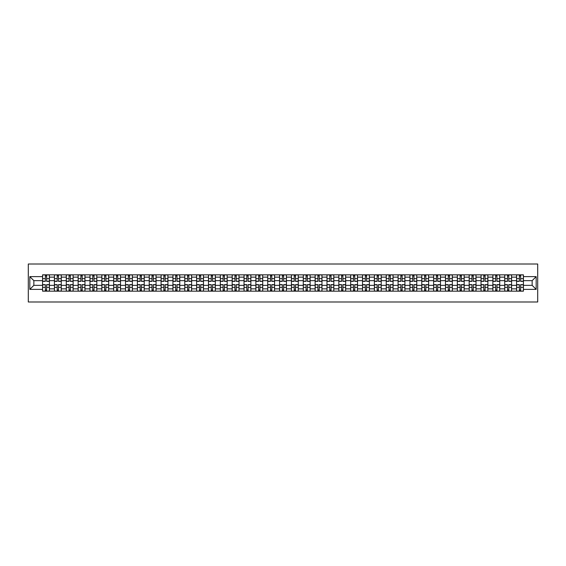 <?xml version="1.0" encoding="UTF-8"?>
<svg xmlns="http://www.w3.org/2000/svg" width="566" height="566" viewBox="0 0 566 566"><rect width="100%" height="100%" fill="white"/><g stroke="black" fill="none" stroke-linecap="round" stroke-linejoin="round"><path stroke-width="0.85" d="M28.3 301.989L537.7 301.989L537.7 264.011L28.3 264.011L28.3 301.989M54.428 291.165L54.428 277.149L49.419 277.149L49.419 291.165M49.419 277.149L49.419 274.835M54.428 277.149L54.428 274.835M61.27 274.835L61.27 291.165M66.279 291.165L66.279 274.835M73.12 274.835L73.12 291.165M78.129 291.165L78.129 274.835M84.971 274.835L84.971 291.165M89.98 291.165L89.98 274.835M96.814 274.835L96.814 291.165M101.83 291.165L101.83 274.835M108.665 274.835L108.665 291.165M113.681 291.165L113.681 274.835M120.516 274.835L120.516 291.165M125.532 291.165L125.532 274.835M132.366 274.835L132.366 291.165M137.382 291.165L137.382 274.835M144.217 274.835L144.217 291.165M149.233 291.165L149.233 274.835M156.067 274.835L156.067 291.165M161.084 291.165L161.084 274.835M167.918 274.835L167.918 291.165M172.934 291.165L172.934 274.835M179.769 274.835L179.769 291.165M184.785 291.165L184.785 274.835M191.619 274.835L191.619 291.165M196.628 291.165L196.628 274.835M203.47 274.835L203.47 291.165M208.479 291.165L208.479 274.835M215.321 274.835L215.321 291.165M220.33 291.165L220.33 274.835M227.171 274.835L227.171 291.165M232.18 291.165L232.18 274.835M239.015 274.835L239.015 291.165M244.031 291.165L244.031 274.835M250.865 274.835L250.865 291.165M255.882 291.165L255.882 274.835M262.716 274.835L262.716 291.165M267.732 291.165L267.732 274.835M274.567 274.835L274.567 291.165M279.583 291.165L279.583 274.835M286.417 274.835L286.417 291.165M291.433 291.165L291.433 274.835M298.268 274.835L298.268 291.165M303.284 291.165L303.284 274.835M310.118 274.835L310.118 291.165M315.135 291.165L315.135 274.835M321.969 274.835L321.969 291.165M326.985 291.165L326.985 274.835M333.82 274.835L333.82 291.165M338.829 291.165L338.829 274.835M345.67 274.835L345.67 291.165M350.679 291.165L350.679 274.835M357.521 274.835L357.521 291.165M362.53 291.165L362.53 274.835M369.372 274.835L369.372 291.165M374.381 291.165L374.381 274.835M381.215 274.835L381.215 291.165M386.231 291.165L386.231 274.835M393.066 274.835L393.066 291.165M398.082 291.165L398.082 274.835M404.916 274.835L404.916 291.165M409.933 291.165L409.933 274.835M416.767 274.835L416.767 291.165M421.783 291.165L421.783 274.835M428.618 274.835L428.618 291.165M433.634 291.165L433.634 274.835M440.468 274.835L440.468 291.165M445.484 291.165L445.484 274.835M452.319 274.835L452.319 291.165M457.335 291.165L457.335 274.835M464.17 274.835L464.17 291.165M469.186 291.165L469.186 274.835M476.02 274.835L476.02 291.165M481.029 291.165L481.029 274.835M487.871 274.835L487.871 291.165M492.88 291.165L492.88 274.835M499.721 274.835L499.721 291.165M504.731 291.165L504.731 274.835M511.572 274.835L511.572 291.165M516.581 291.165L516.581 274.835M516.581 285.356L511.572 285.356M504.731 285.356L499.721 285.356M492.88 285.356L487.871 285.356M481.029 285.356L476.02 285.356M469.186 285.356L464.17 285.356M457.335 285.356L452.319 285.356M445.484 285.356L440.468 285.356M433.634 285.356L428.618 285.356M421.783 285.356L416.767 285.356M409.933 285.356L404.916 285.356M398.082 285.356L393.066 285.356M386.231 285.356L381.215 285.356M374.381 285.356L369.372 285.356M362.53 285.356L357.521 285.356M350.679 285.356L345.67 285.356M338.829 285.356L333.82 285.356M326.985 285.356L321.969 285.356M315.135 285.356L310.118 285.356M303.284 285.356L298.268 285.356M291.433 285.356L286.417 285.356M279.583 285.356L274.567 285.356M267.732 285.356L262.716 285.356M255.882 285.356L250.865 285.356M244.031 285.356L239.015 285.356M232.18 285.356L227.171 285.356M220.33 285.356L215.321 285.356M208.479 285.356L203.47 285.356M196.628 285.356L191.619 285.356M184.785 285.356L179.769 285.356M172.934 285.356L167.918 285.356M161.084 285.356L156.067 285.356M149.233 285.356L144.217 285.356M137.382 285.356L132.366 285.356M125.532 285.356L120.516 285.356M113.681 285.356L108.665 285.356M101.83 285.356L96.814 285.356M89.98 285.356L84.971 285.356M78.129 285.356L73.12 285.356M66.279 285.356L61.27 285.356M54.428 285.356L49.419 285.356M516.581 280.644L511.572 280.644M504.731 280.644L499.721 280.644M492.88 280.644L487.871 280.644M481.029 280.644L476.02 280.644M469.186 280.644L464.17 280.644M457.335 280.644L452.319 280.644M445.484 280.644L440.468 280.644M433.634 280.644L428.618 280.644M421.783 280.644L416.767 280.644M409.933 280.644L404.916 280.644M398.082 280.644L393.066 280.644M386.231 280.644L381.215 280.644M374.381 280.644L369.372 280.644M362.53 280.644L357.521 280.644M350.679 280.644L345.67 280.644M338.829 280.644L333.82 280.644M326.985 280.644L321.969 280.644M315.135 280.644L310.118 280.644M303.284 280.644L298.268 280.644M291.433 280.644L286.417 280.644M279.583 280.644L274.567 280.644M267.732 280.644L262.716 280.644M255.882 280.644L250.865 280.644M244.031 280.644L239.015 280.644M232.18 280.644L227.171 280.644M220.33 280.644L215.321 280.644M208.479 280.644L203.47 280.644M196.628 280.644L191.619 280.644M184.785 280.644L179.769 280.644M172.934 280.644L167.918 280.644M161.084 280.644L156.067 280.644M149.233 280.644L144.217 280.644M137.382 280.644L132.366 280.644M125.532 280.644L120.516 280.644M113.681 280.644L108.665 280.644M101.83 280.644L96.814 280.644M89.98 280.644L84.971 280.644M78.129 280.644L73.12 280.644M66.279 280.644L61.27 280.644M54.428 280.644L49.419 280.644M33.847 285.356L42.577 285.356L42.577 280.644L33.847 280.644L33.847 285.356L29.821 289.382L29.821 276.618L42.577 276.618L42.577 280.644M523.423 280.644L523.423 285.356L532.153 285.356L532.153 280.644L523.423 280.644L523.423 274.835L42.577 274.835L42.577 276.618M523.423 276.618L536.179 276.618L536.179 289.382L523.423 289.382L523.423 285.356M42.577 285.356L42.577 291.165L523.423 291.165L523.423 289.382M42.577 289.382L29.821 289.382M46.645 290.025L45.351 290.025M45.351 275.975L46.645 275.975M58.496 290.025L57.201 290.025M57.201 275.975L58.496 275.975M70.347 290.025L69.052 290.025M69.052 275.975L70.347 275.975M82.197 290.025L80.903 290.025M80.903 275.975L82.197 275.975M94.048 290.025L92.753 290.025M92.753 275.975L94.048 275.975M105.892 290.025L104.604 290.025M104.604 275.975L105.892 275.975M117.742 290.025L116.454 290.025M116.454 275.975L117.742 275.975M129.593 290.025L128.305 290.025M128.305 275.975L129.593 275.975M141.443 290.025L140.156 290.025M140.156 275.975L141.443 275.975M153.294 290.025L152.006 290.025M152.006 275.975L153.294 275.975M165.145 290.025L163.857 290.025M163.857 275.975L165.145 275.975M176.995 290.025L175.701 290.025M175.701 275.975L176.995 275.975M188.846 290.025L187.551 290.025M187.551 275.975L188.846 275.975M200.697 290.025L199.402 290.025M199.402 275.975L200.697 275.975M212.547 290.025L211.252 290.025M211.252 275.975L212.547 275.975M224.398 290.025L223.103 290.025M223.103 275.975L224.398 275.975M236.248 290.025L234.954 290.025M234.954 275.975L236.248 275.975M248.099 290.025L246.804 290.025M246.804 275.975L248.099 275.975M259.943 290.025L258.655 290.025M258.655 275.975L259.943 275.975M271.793 290.025L270.506 290.025M270.506 275.975L271.793 275.975M283.644 290.025L282.356 290.025M282.356 275.975L283.644 275.975M295.494 290.025L294.207 290.025M294.207 275.975L295.494 275.975M307.345 290.025L306.057 290.025M306.057 275.975L307.345 275.975M319.196 290.025L317.901 290.025M317.901 275.975L319.196 275.975M331.046 290.025L329.752 290.025M329.752 275.975L331.046 275.975M342.897 290.025L341.602 290.025M341.602 275.975L342.897 275.975M354.748 290.025L353.453 290.025M353.453 275.975L354.748 275.975M366.598 290.025L365.303 290.025M365.303 275.975L366.598 275.975M378.449 290.025L377.154 290.025M377.154 275.975L378.449 275.975M390.299 290.025L389.005 290.025M389.005 275.975L390.299 275.975M402.143 290.025L400.855 290.025M400.855 275.975L402.143 275.975M413.994 290.025L412.706 290.025M412.706 275.975L413.994 275.975M425.844 290.025L424.557 290.025M424.557 275.975L425.844 275.975M437.695 290.025L436.407 290.025M436.407 275.975L437.695 275.975M449.546 290.025L448.258 290.025M448.258 275.975L449.546 275.975M461.396 290.025L460.108 290.025M460.108 275.975L461.396 275.975M473.247 290.025L471.952 290.025M471.952 275.975L473.247 275.975M485.097 290.025L483.803 290.025M483.803 275.975L485.097 275.975M496.948 290.025L495.653 290.025M495.653 275.975L496.948 275.975M508.799 290.025L507.504 290.025M507.504 275.975L508.799 275.975M520.649 290.025L519.355 290.025M519.355 275.975L520.649 275.975M29.821 276.618L33.847 280.644M532.153 285.356L536.179 289.382M532.153 280.644L536.179 276.618M46.645 281.366L46.645 274.913L49.376 274.913L49.376 281.366L46.645 281.366M45.351 275.897L46.645 275.897M45.351 274.913L42.62 274.913L42.62 281.366L45.351 281.366L45.351 274.913L46.645 274.913M45.351 284.634L45.351 291.087L42.62 291.087L42.62 284.634L45.351 284.634M46.645 290.103L45.351 290.103M46.645 291.087L49.376 291.087L49.376 284.634L46.645 284.634L46.645 291.087L45.351 291.087M58.496 281.366L58.496 274.913L61.227 274.913L61.227 281.366L58.496 281.366M57.201 275.897L58.496 275.897M57.201 274.913L54.47 274.913L54.47 281.366L57.201 281.366L57.201 274.913L58.496 274.913M70.347 281.366L70.347 274.913L73.078 274.913L73.078 281.366L70.347 281.366M69.052 275.897L70.347 275.897M69.052 274.913L66.321 274.913L66.321 281.366L69.052 281.366L69.052 274.913L70.347 274.913M57.201 284.634L57.201 291.087L54.47 291.087L54.47 284.634L57.201 284.634M58.496 290.103L57.201 290.103M58.496 291.087L61.227 291.087L61.227 284.634L58.496 284.634L58.496 291.087L57.201 291.087M69.052 284.634L69.052 291.087L66.321 291.087L66.321 284.634L69.052 284.634M70.347 290.103L69.052 290.103M70.347 291.087L73.078 291.087L73.078 284.634L70.347 284.634L70.347 291.087L69.052 291.087M82.197 281.366L82.197 274.913L84.928 274.913L84.928 281.366L82.197 281.366M80.903 275.897L82.197 275.897M80.903 274.913L78.172 274.913L78.172 281.366L80.903 281.366L80.903 274.913L82.197 274.913M94.048 281.366L94.048 274.913L96.779 274.913L96.779 281.366L94.048 281.366M92.753 275.897L94.048 275.897M92.753 274.913L90.022 274.913L90.022 281.366L92.753 281.366L92.753 274.913L94.048 274.913M105.892 281.366L105.892 274.913L108.63 274.913L108.63 281.366L105.892 281.366M104.604 275.897L105.892 275.897M104.604 274.913L101.866 274.913L101.866 281.366L104.604 281.366L104.604 274.913L105.892 274.913M80.903 284.634L80.903 291.087L78.172 291.087L78.172 284.634L80.903 284.634M82.197 290.103L80.903 290.103M82.197 291.087L84.928 291.087L84.928 284.634L82.197 284.634L82.197 291.087L80.903 291.087M92.753 284.634L92.753 291.087L90.022 291.087L90.022 284.634L92.753 284.634M94.048 290.103L92.753 290.103M94.048 291.087L96.779 291.087L96.779 284.634L94.048 284.634L94.048 291.087L92.753 291.087M104.604 284.634L104.604 291.087L101.866 291.087L101.866 284.634L104.604 284.634M105.892 290.103L104.604 290.103M105.892 291.087L108.63 291.087L108.63 284.634L105.892 284.634L105.892 291.087L104.604 291.087M117.742 281.366L117.742 274.913L120.48 274.913L120.48 281.366L117.742 281.366M116.454 275.897L117.742 275.897M116.454 274.913L113.716 274.913L113.716 281.366L116.454 281.366L116.454 274.913L117.742 274.913M116.454 284.634L116.454 291.087L113.716 291.087L113.716 284.634L116.454 284.634M117.742 290.103L116.454 290.103M117.742 291.087L120.48 291.087L120.48 284.634L117.742 284.634L117.742 291.087L116.454 291.087M129.593 281.366L129.593 274.913L132.331 274.913L132.331 281.366L129.593 281.366M128.305 275.897L129.593 275.897M128.305 274.913L125.567 274.913L125.567 281.366L128.305 281.366L128.305 274.913L129.593 274.913M128.305 284.634L128.305 291.087L125.567 291.087L125.567 284.634L128.305 284.634M129.593 290.103L128.305 290.103M129.593 291.087L132.331 291.087L132.331 284.634L129.593 284.634L129.593 291.087L128.305 291.087M141.443 281.366L141.443 274.913L144.181 274.913L144.181 281.366L141.443 281.366M140.156 275.897L141.443 275.897M140.156 274.913L137.418 274.913L137.418 281.366L140.156 281.366L140.156 274.913L141.443 274.913M140.156 284.634L140.156 291.087L137.418 291.087L137.418 284.634L140.156 284.634M141.443 290.103L140.156 290.103M141.443 291.087L144.181 291.087L144.181 284.634L141.443 284.634L141.443 291.087L140.156 291.087M153.294 281.366L153.294 274.913L156.032 274.913L156.032 281.366L153.294 281.366M152.006 275.897L153.294 275.897M152.006 274.913L149.268 274.913L149.268 281.366L152.006 281.366L152.006 274.913L153.294 274.913M152.006 284.634L152.006 291.087L149.268 291.087L149.268 284.634L152.006 284.634M153.294 290.103L152.006 290.103M153.294 291.087L156.032 291.087L156.032 284.634L153.294 284.634L153.294 291.087L152.006 291.087M165.145 281.366L165.145 274.913L167.883 274.913L167.883 281.366L165.145 281.366M163.857 275.897L165.145 275.897M163.857 274.913L161.119 274.913L161.119 281.366L163.857 281.366L163.857 274.913L165.145 274.913M163.857 284.634L163.857 291.087L161.119 291.087L161.119 284.634L163.857 284.634M165.145 290.103L163.857 290.103M165.145 291.087L167.883 291.087L167.883 284.634L165.145 284.634L165.145 291.087L163.857 291.087M176.995 281.366L176.995 274.913L179.733 274.913L179.733 281.366L176.995 281.366M175.701 275.897L176.995 275.897M175.701 274.913L172.97 274.913L172.97 281.366L175.701 281.366L175.701 274.913L176.995 274.913M175.701 284.634L175.701 291.087L172.97 291.087L172.97 284.634L175.701 284.634M176.995 290.103L175.701 290.103M176.995 291.087L179.733 291.087L179.733 284.634L176.995 284.634L176.995 291.087L175.701 291.087M188.846 281.366L188.846 274.913L191.577 274.913L191.577 281.366L188.846 281.366M187.551 275.897L188.846 275.897M187.551 274.913L184.82 274.913L184.82 281.366L187.551 281.366L187.551 274.913L188.846 274.913M187.551 284.634L187.551 291.087L184.82 291.087L184.82 284.634L187.551 284.634M188.846 290.103L187.551 290.103M188.846 291.087L191.577 291.087L191.577 284.634L188.846 284.634L188.846 291.087L187.551 291.087M200.697 281.366L200.697 274.913L203.427 274.913L203.427 281.366L200.697 281.366M199.402 275.897L200.697 275.897M199.402 274.913L196.671 274.913L196.671 281.366L199.402 281.366L199.402 274.913L200.697 274.913M199.402 284.634L199.402 291.087L196.671 291.087L196.671 284.634L199.402 284.634M200.697 290.103L199.402 290.103M200.697 291.087L203.427 291.087L203.427 284.634L200.697 284.634L200.697 291.087L199.402 291.087M212.547 281.366L212.547 274.913L215.278 274.913L215.278 281.366L212.547 281.366M211.252 275.897L212.547 275.897M211.252 274.913L208.521 274.913L208.521 281.366L211.252 281.366L211.252 274.913L212.547 274.913M211.252 284.634L211.252 291.087L208.521 291.087L208.521 284.634L211.252 284.634M212.547 290.103L211.252 290.103M212.547 291.087L215.278 291.087L215.278 284.634L212.547 284.634L212.547 291.087L211.252 291.087M224.398 281.366L224.398 274.913L227.129 274.913L227.129 281.366L224.398 281.366M223.103 275.897L224.398 275.897M223.103 274.913L220.372 274.913L220.372 281.366L223.103 281.366L223.103 274.913L224.398 274.913M223.103 284.634L223.103 291.087L220.372 291.087L220.372 284.634L223.103 284.634M224.398 290.103L223.103 290.103M224.398 291.087L227.129 291.087L227.129 284.634L224.398 284.634L224.398 291.087L223.103 291.087M236.248 281.366L236.248 274.913L238.979 274.913L238.979 281.366L236.248 281.366M234.954 275.897L236.248 275.897M234.954 274.913L232.223 274.913L232.223 281.366L234.954 281.366L234.954 274.913L236.248 274.913M234.954 284.634L234.954 291.087L232.223 291.087L232.223 284.634L234.954 284.634M236.248 290.103L234.954 290.103M236.248 291.087L238.979 291.087L238.979 284.634L236.248 284.634L236.248 291.087L234.954 291.087M248.099 281.366L248.099 274.913L250.83 274.913L250.83 281.366L248.099 281.366M246.804 275.897L248.099 275.897M246.804 274.913L244.066 274.913L244.066 281.366L246.804 281.366L246.804 274.913L248.099 274.913M246.804 284.634L246.804 291.087L244.066 291.087L244.066 284.634L246.804 284.634M248.099 290.103L246.804 290.103M248.099 291.087L250.83 291.087L250.83 284.634L248.099 284.634L248.099 291.087L246.804 291.087M259.943 281.366L259.943 274.913L262.681 274.913L262.681 281.366L259.943 281.366M258.655 275.897L259.943 275.897M258.655 274.913L255.917 274.913L255.917 281.366L258.655 281.366L258.655 274.913L259.943 274.913M258.655 284.634L258.655 291.087L255.917 291.087L255.917 284.634L258.655 284.634M259.943 290.103L258.655 290.103M259.943 291.087L262.681 291.087L262.681 284.634L259.943 284.634L259.943 291.087L258.655 291.087M271.793 281.366L271.793 274.913L274.531 274.913L274.531 281.366L271.793 281.366M270.506 275.897L271.793 275.897M270.506 274.913L267.768 274.913L267.768 281.366L270.506 281.366L270.506 274.913L271.793 274.913M270.506 284.634L270.506 291.087L267.768 291.087L267.768 284.634L270.506 284.634M271.793 290.103L270.506 290.103M271.793 291.087L274.531 291.087L274.531 284.634L271.793 284.634L271.793 291.087L270.506 291.087M283.644 281.366L283.644 274.913L286.382 274.913L286.382 281.366L283.644 281.366M282.356 275.897L283.644 275.897M282.356 274.913L279.618 274.913L279.618 281.366L282.356 281.366L282.356 274.913L283.644 274.913M282.356 284.634L282.356 291.087L279.618 291.087L279.618 284.634L282.356 284.634M283.644 290.103L282.356 290.103M283.644 291.087L286.382 291.087L286.382 284.634L283.644 284.634L283.644 291.087L282.356 291.087M295.494 281.366L295.494 274.913L298.232 274.913L298.232 281.366L295.494 281.366M294.207 275.897L295.494 275.897M294.207 274.913L291.469 274.913L291.469 281.366L294.207 281.366L294.207 274.913L295.494 274.913M294.207 284.634L294.207 291.087L291.469 291.087L291.469 284.634L294.207 284.634M295.494 290.103L294.207 290.103M295.494 291.087L298.232 291.087L298.232 284.634L295.494 284.634L295.494 291.087L294.207 291.087M307.345 281.366L307.345 274.913L310.083 274.913L310.083 281.366L307.345 281.366M306.057 275.897L307.345 275.897M306.057 274.913L303.319 274.913L303.319 281.366L306.057 281.366L306.057 274.913L307.345 274.913M306.057 284.634L306.057 291.087L303.319 291.087L303.319 284.634L306.057 284.634M307.345 290.103L306.057 290.103M307.345 291.087L310.083 291.087L310.083 284.634L307.345 284.634L307.345 291.087L306.057 291.087M319.196 281.366L319.196 274.913L321.934 274.913L321.934 281.366L319.196 281.366M317.901 275.897L319.196 275.897M317.901 274.913L315.17 274.913L315.17 281.366L317.901 281.366L317.901 274.913L319.196 274.913M317.901 284.634L317.901 291.087L315.17 291.087L315.17 284.634L317.901 284.634M319.196 290.103L317.901 290.103M319.196 291.087L321.934 291.087L321.934 284.634L319.196 284.634L319.196 291.087L317.901 291.087M331.046 281.366L331.046 274.913L333.777 274.913L333.777 281.366L331.046 281.366M329.752 275.897L331.046 275.897M329.752 274.913L327.021 274.913L327.021 281.366L329.752 281.366L329.752 274.913L331.046 274.913M329.752 284.634L329.752 291.087L327.021 291.087L327.021 284.634L329.752 284.634M331.046 290.103L329.752 290.103M331.046 291.087L333.777 291.087L333.777 284.634L331.046 284.634L331.046 291.087L329.752 291.087M342.897 281.366L342.897 274.913L345.628 274.913L345.628 281.366L342.897 281.366M341.602 275.897L342.897 275.897M341.602 274.913L338.871 274.913L338.871 281.366L341.602 281.366L341.602 274.913L342.897 274.913M341.602 284.634L341.602 291.087L338.871 291.087L338.871 284.634L341.602 284.634M342.897 290.103L341.602 290.103M342.897 291.087L345.628 291.087L345.628 284.634L342.897 284.634L342.897 291.087L341.602 291.087M354.748 281.366L354.748 274.913L357.479 274.913L357.479 281.366L354.748 281.366M353.453 275.897L354.748 275.897M353.453 274.913L350.722 274.913L350.722 281.366L353.453 281.366L353.453 274.913L354.748 274.913M353.453 284.634L353.453 291.087L350.722 291.087L350.722 284.634L353.453 284.634M354.748 290.103L353.453 290.103M354.748 291.087L357.479 291.087L357.479 284.634L354.748 284.634L354.748 291.087L353.453 291.087M366.598 281.366L366.598 274.913L369.329 274.913L369.329 281.366L366.598 281.366M365.303 275.897L366.598 275.897M365.303 274.913L362.573 274.913L362.573 281.366L365.303 281.366L365.303 274.913L366.598 274.913M365.303 284.634L365.303 291.087L362.573 291.087L362.573 284.634L365.303 284.634M366.598 290.103L365.303 290.103M366.598 291.087L369.329 291.087L369.329 284.634L366.598 284.634L366.598 291.087L365.303 291.087M378.449 281.366L378.449 274.913L381.18 274.913L381.18 281.366L378.449 281.366M377.154 275.897L378.449 275.897M377.154 274.913L374.423 274.913L374.423 281.366L377.154 281.366L377.154 274.913L378.449 274.913M377.154 284.634L377.154 291.087L374.423 291.087L374.423 284.634L377.154 284.634M378.449 290.103L377.154 290.103M378.449 291.087L381.18 291.087L381.18 284.634L378.449 284.634L378.449 291.087L377.154 291.087M390.299 281.366L390.299 274.913L393.03 274.913L393.03 281.366L390.299 281.366M389.005 275.897L390.299 275.897M389.005 274.913L386.267 274.913L386.267 281.366L389.005 281.366L389.005 274.913L390.299 274.913M389.005 284.634L389.005 291.087L386.267 291.087L386.267 284.634L389.005 284.634M390.299 290.103L389.005 290.103M390.299 291.087L393.03 291.087L393.03 284.634L390.299 284.634L390.299 291.087L389.005 291.087M402.143 281.366L402.143 274.913L404.881 274.913L404.881 281.366L402.143 281.366M400.855 275.897L402.143 275.897M400.855 274.913L398.117 274.913L398.117 281.366L400.855 281.366L400.855 274.913L402.143 274.913M400.855 284.634L400.855 291.087L398.117 291.087L398.117 284.634L400.855 284.634M402.143 290.103L400.855 290.103M402.143 291.087L404.881 291.087L404.881 284.634L402.143 284.634L402.143 291.087L400.855 291.087M413.994 281.366L413.994 274.913L416.732 274.913L416.732 281.366L413.994 281.366M412.706 275.897L413.994 275.897M412.706 274.913L409.968 274.913L409.968 281.366L412.706 281.366L412.706 274.913L413.994 274.913M412.706 284.634L412.706 291.087L409.968 291.087L409.968 284.634L412.706 284.634M413.994 290.103L412.706 290.103M413.994 291.087L416.732 291.087L416.732 284.634L413.994 284.634L413.994 291.087L412.706 291.087M425.844 281.366L425.844 274.913L428.582 274.913L428.582 281.366L425.844 281.366M424.557 275.897L425.844 275.897M424.557 274.913L421.819 274.913L421.819 281.366L424.557 281.366L424.557 274.913L425.844 274.913M424.557 284.634L424.557 291.087L421.819 291.087L421.819 284.634L424.557 284.634M425.844 290.103L424.557 290.103M425.844 291.087L428.582 291.087L428.582 284.634L425.844 284.634L425.844 291.087L424.557 291.087M437.695 281.366L437.695 274.913L440.433 274.913L440.433 281.366L437.695 281.366M436.407 275.897L437.695 275.897M436.407 274.913L433.669 274.913L433.669 281.366L436.407 281.366L436.407 274.913L437.695 274.913M436.407 284.634L436.407 291.087L433.669 291.087L433.669 284.634L436.407 284.634M437.695 290.103L436.407 290.103M437.695 291.087L440.433 291.087L440.433 284.634L437.695 284.634L437.695 291.087L436.407 291.087M449.546 281.366L449.546 274.913L452.284 274.913L452.284 281.366L449.546 281.366M448.258 275.897L449.546 275.897M448.258 274.913L445.52 274.913L445.52 281.366L448.258 281.366L448.258 274.913L449.546 274.913M448.258 284.634L448.258 291.087L445.52 291.087L445.52 284.634L448.258 284.634M449.546 290.103L448.258 290.103M449.546 291.087L452.284 291.087L452.284 284.634L449.546 284.634L449.546 291.087L448.258 291.087M461.396 281.366L461.396 274.913L464.134 274.913L464.134 281.366L461.396 281.366M460.108 275.897L461.396 275.897M460.108 274.913L457.37 274.913L457.37 281.366L460.108 281.366L460.108 274.913L461.396 274.913M460.108 284.634L460.108 291.087L457.37 291.087L457.37 284.634L460.108 284.634M461.396 290.103L460.108 290.103M461.396 291.087L464.134 291.087L464.134 284.634L461.396 284.634L461.396 291.087L460.108 291.087M473.247 281.366L473.247 274.913L475.978 274.913L475.978 281.366L473.247 281.366M471.952 275.897L473.247 275.897M471.952 274.913L469.221 274.913L469.221 281.366L471.952 281.366L471.952 274.913L473.247 274.913M471.952 284.634L471.952 291.087L469.221 291.087L469.221 284.634L471.952 284.634M473.247 290.103L471.952 290.103M473.247 291.087L475.978 291.087L475.978 284.634L473.247 284.634L473.247 291.087L471.952 291.087M485.097 281.366L485.097 274.913L487.828 274.913L487.828 281.366L485.097 281.366M483.803 275.897L485.097 275.897M483.803 274.913L481.072 274.913L481.072 281.366L483.803 281.366L483.803 274.913L485.097 274.913M483.803 284.634L483.803 291.087L481.072 291.087L481.072 284.634L483.803 284.634M485.097 290.103L483.803 290.103M485.097 291.087L487.828 291.087L487.828 284.634L485.097 284.634L485.097 291.087L483.803 291.087M496.948 281.366L496.948 274.913L499.679 274.913L499.679 281.366L496.948 281.366M495.653 275.897L496.948 275.897M495.653 274.913L492.922 274.913L492.922 281.366L495.653 281.366L495.653 274.913L496.948 274.913M495.653 284.634L495.653 291.087L492.922 291.087L492.922 284.634L495.653 284.634M496.948 290.103L495.653 290.103M496.948 291.087L499.679 291.087L499.679 284.634L496.948 284.634L496.948 291.087L495.653 291.087M508.799 281.366L508.799 274.913L511.53 274.913L511.53 281.366L508.799 281.366M507.504 275.897L508.799 275.897M507.504 274.913L504.773 274.913L504.773 281.366L507.504 281.366L507.504 274.913L508.799 274.913M507.504 284.634L507.504 291.087L504.773 291.087L504.773 284.634L507.504 284.634M508.799 290.103L507.504 290.103M508.799 291.087L511.53 291.087L511.53 284.634L508.799 284.634L508.799 291.087L507.504 291.087M520.649 281.366L520.649 274.913L523.38 274.913L523.38 281.366L520.649 281.366M519.355 275.897L520.649 275.897M519.355 274.913L516.624 274.913L516.624 281.366L519.355 281.366L519.355 274.913L520.649 274.913M519.355 284.634L519.355 291.087L516.624 291.087L516.624 284.634L519.355 284.634M520.649 290.103L519.355 290.103M520.649 291.087L523.38 291.087L523.38 284.634L520.649 284.634L520.649 291.087L519.355 291.087M504.731 277.149L499.721 277.149M492.88 277.149L487.871 277.149M481.029 277.149L476.02 277.149M469.186 277.149L464.17 277.149M457.335 277.149L452.319 277.149M445.484 277.149L440.468 277.149M433.634 277.149L428.618 277.149M421.783 277.149L416.767 277.149M409.933 277.149L404.916 277.149M398.082 277.149L393.066 277.149M386.231 277.149L381.215 277.149M374.381 277.149L369.372 277.149M362.53 277.149L357.521 277.149M350.679 277.149L345.67 277.149M338.829 277.149L333.82 277.149M326.985 277.149L321.969 277.149M315.135 277.149L310.118 277.149M303.284 277.149L298.268 277.149M291.433 277.149L286.417 277.149M279.583 277.149L274.567 277.149M267.732 277.149L262.716 277.149M255.882 277.149L250.865 277.149M244.031 277.149L239.015 277.149M232.18 277.149L227.171 277.149M220.33 277.149L215.321 277.149M208.479 277.149L203.47 277.149M196.628 277.149L191.619 277.149M184.785 277.149L179.769 277.149M172.934 277.149L167.918 277.149M161.084 277.149L156.067 277.149M149.233 277.149L144.217 277.149M137.382 277.149L132.366 277.149M125.532 277.149L120.516 277.149M113.681 277.149L108.665 277.149M101.83 277.149L96.814 277.149M89.98 277.149L84.971 277.149M78.129 277.149L73.12 277.149M66.279 277.149L61.27 277.149M516.581 277.149L511.572 277.149M504.731 288.851L499.721 288.851M492.88 288.851L487.871 288.851M481.029 288.851L476.02 288.851M469.186 288.851L464.17 288.851M457.335 288.851L452.319 288.851M445.484 288.851L440.468 288.851M433.634 288.851L428.618 288.851M421.783 288.851L416.767 288.851M409.933 288.851L404.916 288.851M398.082 288.851L393.066 288.851M386.231 288.851L381.215 288.851M374.381 288.851L369.372 288.851M362.53 288.851L357.521 288.851M350.679 288.851L345.67 288.851M338.829 288.851L333.82 288.851M326.985 288.851L321.969 288.851M315.135 288.851L310.118 288.851M303.284 288.851L298.268 288.851M291.433 288.851L286.417 288.851M279.583 288.851L274.567 288.851M267.732 288.851L262.716 288.851M255.882 288.851L250.865 288.851M244.031 288.851L239.015 288.851M232.18 288.851L227.171 288.851M220.33 288.851L215.321 288.851M208.479 288.851L203.47 288.851M196.628 288.851L191.619 288.851M184.785 288.851L179.769 288.851M172.934 288.851L167.918 288.851M161.084 288.851L156.067 288.851M149.233 288.851L144.217 288.851M137.382 288.851L132.366 288.851M125.532 288.851L120.516 288.851M113.681 288.851L108.665 288.851M101.83 288.851L96.814 288.851M89.98 288.851L84.971 288.851M78.129 288.851L73.12 288.851M66.279 288.851L61.27 288.851M54.428 288.851L49.419 288.851M516.581 288.851L511.572 288.851M46.645 281.203L49.376 281.203M46.645 278.642L49.376 278.642M42.62 281.203L45.351 281.203M42.62 278.642L45.351 278.642M45.351 284.797L42.62 284.797M45.351 287.358L42.62 287.358M49.376 284.797L46.645 284.797M49.376 287.358L46.645 287.358M58.496 281.203L61.227 281.203M58.496 278.642L61.227 278.642M54.47 281.203L57.201 281.203M54.47 278.642L57.201 278.642M70.347 281.203L73.078 281.203M70.347 278.642L73.078 278.642M66.321 281.203L69.052 281.203M66.321 278.642L69.052 278.642M57.201 284.797L54.47 284.797M57.201 287.358L54.47 287.358M61.227 284.797L58.496 284.797M61.227 287.358L58.496 287.358M69.052 284.797L66.321 284.797M69.052 287.358L66.321 287.358M73.078 284.797L70.347 284.797M73.078 287.358L70.347 287.358M82.197 281.203L84.928 281.203M82.197 278.642L84.928 278.642M78.172 281.203L80.903 281.203M78.172 278.642L80.903 278.642M94.048 281.203L96.779 281.203M94.048 278.642L96.779 278.642M90.022 281.203L92.753 281.203M90.022 278.642L92.753 278.642M105.892 281.203L108.63 281.203M105.892 278.642L108.63 278.642M101.866 281.203L104.604 281.203M101.866 278.642L104.604 278.642M80.903 284.797L78.172 284.797M80.903 287.358L78.172 287.358M84.928 284.797L82.197 284.797M84.928 287.358L82.197 287.358M92.753 284.797L90.022 284.797M92.753 287.358L90.022 287.358M96.779 284.797L94.048 284.797M96.779 287.358L94.048 287.358M104.604 284.797L101.866 284.797M104.604 287.358L101.866 287.358M108.63 284.797L105.892 284.797M108.63 287.358L105.892 287.358M117.742 281.203L120.48 281.203M117.742 278.642L120.48 278.642M113.716 281.203L116.454 281.203M113.716 278.642L116.454 278.642M116.454 284.797L113.716 284.797M116.454 287.358L113.716 287.358M120.48 284.797L117.742 284.797M120.48 287.358L117.742 287.358M129.593 281.203L132.331 281.203M129.593 278.642L132.331 278.642M125.567 281.203L128.305 281.203M125.567 278.642L128.305 278.642M128.305 284.797L125.567 284.797M128.305 287.358L125.567 287.358M132.331 284.797L129.593 284.797M132.331 287.358L129.593 287.358M141.443 281.203L144.181 281.203M141.443 278.642L144.181 278.642M137.418 281.203L140.156 281.203M137.418 278.642L140.156 278.642M140.156 284.797L137.418 284.797M140.156 287.358L137.418 287.358M144.181 284.797L141.443 284.797M144.181 287.358L141.443 287.358M153.294 281.203L156.032 281.203M153.294 278.642L156.032 278.642M149.268 281.203L152.006 281.203M149.268 278.642L152.006 278.642M152.006 284.797L149.268 284.797M152.006 287.358L149.268 287.358M156.032 284.797L153.294 284.797M156.032 287.358L153.294 287.358M165.145 281.203L167.883 281.203M165.145 278.642L167.883 278.642M161.119 281.203L163.857 281.203M161.119 278.642L163.857 278.642M163.857 284.797L161.119 284.797M163.857 287.358L161.119 287.358M167.883 284.797L165.145 284.797M167.883 287.358L165.145 287.358M176.995 281.203L179.733 281.203M176.995 278.642L179.733 278.642M172.97 281.203L175.701 281.203M172.97 278.642L175.701 278.642M175.701 284.797L172.97 284.797M175.701 287.358L172.97 287.358M179.733 284.797L176.995 284.797M179.733 287.358L176.995 287.358M188.846 281.203L191.577 281.203M188.846 278.642L191.577 278.642M184.82 281.203L187.551 281.203M184.82 278.642L187.551 278.642M187.551 284.797L184.82 284.797M187.551 287.358L184.82 287.358M191.577 284.797L188.846 284.797M191.577 287.358L188.846 287.358M200.697 281.203L203.427 281.203M200.697 278.642L203.427 278.642M196.671 281.203L199.402 281.203M196.671 278.642L199.402 278.642M199.402 284.797L196.671 284.797M199.402 287.358L196.671 287.358M203.427 284.797L200.697 284.797M203.427 287.358L200.697 287.358M212.547 281.203L215.278 281.203M212.547 278.642L215.278 278.642M208.521 281.203L211.252 281.203M208.521 278.642L211.252 278.642M211.252 284.797L208.521 284.797M211.252 287.358L208.521 287.358M215.278 284.797L212.547 284.797M215.278 287.358L212.547 287.358M224.398 281.203L227.129 281.203M224.398 278.642L227.129 278.642M220.372 281.203L223.103 281.203M220.372 278.642L223.103 278.642M223.103 284.797L220.372 284.797M223.103 287.358L220.372 287.358M227.129 284.797L224.398 284.797M227.129 287.358L224.398 287.358M236.248 281.203L238.979 281.203M236.248 278.642L238.979 278.642M232.223 281.203L234.954 281.203M232.223 278.642L234.954 278.642M234.954 284.797L232.223 284.797M234.954 287.358L232.223 287.358M238.979 284.797L236.248 284.797M238.979 287.358L236.248 287.358M248.099 281.203L250.83 281.203M248.099 278.642L250.83 278.642M244.066 281.203L246.804 281.203M244.066 278.642L246.804 278.642M246.804 284.797L244.066 284.797M246.804 287.358L244.066 287.358M250.83 284.797L248.099 284.797M250.83 287.358L248.099 287.358M259.943 281.203L262.681 281.203M259.943 278.642L262.681 278.642M255.917 281.203L258.655 281.203M255.917 278.642L258.655 278.642M258.655 284.797L255.917 284.797M258.655 287.358L255.917 287.358M262.681 284.797L259.943 284.797M262.681 287.358L259.943 287.358M271.793 281.203L274.531 281.203M271.793 278.642L274.531 278.642M267.768 281.203L270.506 281.203M267.768 278.642L270.506 278.642M270.506 284.797L267.768 284.797M270.506 287.358L267.768 287.358M274.531 284.797L271.793 284.797M274.531 287.358L271.793 287.358M283.644 281.203L286.382 281.203M283.644 278.642L286.382 278.642M279.618 281.203L282.356 281.203M279.618 278.642L282.356 278.642M282.356 284.797L279.618 284.797M282.356 287.358L279.618 287.358M286.382 284.797L283.644 284.797M286.382 287.358L283.644 287.358M295.494 281.203L298.232 281.203M295.494 278.642L298.232 278.642M291.469 281.203L294.207 281.203M291.469 278.642L294.207 278.642M294.207 284.797L291.469 284.797M294.207 287.358L291.469 287.358M298.232 284.797L295.494 284.797M298.232 287.358L295.494 287.358M307.345 281.203L310.083 281.203M307.345 278.642L310.083 278.642M303.319 281.203L306.057 281.203M303.319 278.642L306.057 278.642M306.057 284.797L303.319 284.797M306.057 287.358L303.319 287.358M310.083 284.797L307.345 284.797M310.083 287.358L307.345 287.358M319.196 281.203L321.934 281.203M319.196 278.642L321.934 278.642M315.17 281.203L317.901 281.203M315.17 278.642L317.901 278.642M317.901 284.797L315.17 284.797M317.901 287.358L315.17 287.358M321.934 284.797L319.196 284.797M321.934 287.358L319.196 287.358M331.046 281.203L333.777 281.203M331.046 278.642L333.777 278.642M327.021 281.203L329.752 281.203M327.021 278.642L329.752 278.642M329.752 284.797L327.021 284.797M329.752 287.358L327.021 287.358M333.777 284.797L331.046 284.797M333.777 287.358L331.046 287.358M342.897 281.203L345.628 281.203M342.897 278.642L345.628 278.642M338.871 281.203L341.602 281.203M338.871 278.642L341.602 278.642M341.602 284.797L338.871 284.797M341.602 287.358L338.871 287.358M345.628 284.797L342.897 284.797M345.628 287.358L342.897 287.358M354.748 281.203L357.479 281.203M354.748 278.642L357.479 278.642M350.722 281.203L353.453 281.203M350.722 278.642L353.453 278.642M353.453 284.797L350.722 284.797M353.453 287.358L350.722 287.358M357.479 284.797L354.748 284.797M357.479 287.358L354.748 287.358M366.598 281.203L369.329 281.203M366.598 278.642L369.329 278.642M362.573 281.203L365.303 281.203M362.573 278.642L365.303 278.642M365.303 284.797L362.573 284.797M365.303 287.358L362.573 287.358M369.329 284.797L366.598 284.797M369.329 287.358L366.598 287.358M378.449 281.203L381.18 281.203M378.449 278.642L381.18 278.642M374.423 281.203L377.154 281.203M374.423 278.642L377.154 278.642M377.154 284.797L374.423 284.797M377.154 287.358L374.423 287.358M381.18 284.797L378.449 284.797M381.18 287.358L378.449 287.358M390.299 281.203L393.03 281.203M390.299 278.642L393.03 278.642M386.267 281.203L389.005 281.203M386.267 278.642L389.005 278.642M389.005 284.797L386.267 284.797M389.005 287.358L386.267 287.358M393.03 284.797L390.299 284.797M393.03 287.358L390.299 287.358M402.143 281.203L404.881 281.203M402.143 278.642L404.881 278.642M398.117 281.203L400.855 281.203M398.117 278.642L400.855 278.642M400.855 284.797L398.117 284.797M400.855 287.358L398.117 287.358M404.881 284.797L402.143 284.797M404.881 287.358L402.143 287.358M413.994 281.203L416.732 281.203M413.994 278.642L416.732 278.642M409.968 281.203L412.706 281.203M409.968 278.642L412.706 278.642M412.706 284.797L409.968 284.797M412.706 287.358L409.968 287.358M416.732 284.797L413.994 284.797M416.732 287.358L413.994 287.358M425.844 281.203L428.582 281.203M425.844 278.642L428.582 278.642M421.819 281.203L424.557 281.203M421.819 278.642L424.557 278.642M424.557 284.797L421.819 284.797M424.557 287.358L421.819 287.358M428.582 284.797L425.844 284.797M428.582 287.358L425.844 287.358M437.695 281.203L440.433 281.203M437.695 278.642L440.433 278.642M433.669 281.203L436.407 281.203M433.669 278.642L436.407 278.642M436.407 284.797L433.669 284.797M436.407 287.358L433.669 287.358M440.433 284.797L437.695 284.797M440.433 287.358L437.695 287.358M449.546 281.203L452.284 281.203M449.546 278.642L452.284 278.642M445.52 281.203L448.258 281.203M445.52 278.642L448.258 278.642M448.258 284.797L445.52 284.797M448.258 287.358L445.52 287.358M452.284 284.797L449.546 284.797M452.284 287.358L449.546 287.358M461.396 281.203L464.134 281.203M461.396 278.642L464.134 278.642M457.37 281.203L460.108 281.203M457.37 278.642L460.108 278.642M460.108 284.797L457.37 284.797M460.108 287.358L457.37 287.358M464.134 284.797L461.396 284.797M464.134 287.358L461.396 287.358M473.247 281.203L475.978 281.203M473.247 278.642L475.978 278.642M469.221 281.203L471.952 281.203M469.221 278.642L471.952 278.642M471.952 284.797L469.221 284.797M471.952 287.358L469.221 287.358M475.978 284.797L473.247 284.797M475.978 287.358L473.247 287.358M485.097 281.203L487.828 281.203M485.097 278.642L487.828 278.642M481.072 281.203L483.803 281.203M481.072 278.642L483.803 278.642M483.803 284.797L481.072 284.797M483.803 287.358L481.072 287.358M487.828 284.797L485.097 284.797M487.828 287.358L485.097 287.358M496.948 281.203L499.679 281.203M496.948 278.642L499.679 278.642M492.922 281.203L495.653 281.203M492.922 278.642L495.653 278.642M495.653 284.797L492.922 284.797M495.653 287.358L492.922 287.358M499.679 284.797L496.948 284.797M499.679 287.358L496.948 287.358M508.799 281.203L511.53 281.203M508.799 278.642L511.53 278.642M504.773 281.203L507.504 281.203M504.773 278.642L507.504 278.642M507.504 284.797L504.773 284.797M507.504 287.358L504.773 287.358M511.53 284.797L508.799 284.797M511.53 287.358L508.799 287.358M520.649 281.203L523.38 281.203M520.649 278.642L523.38 278.642M516.624 281.203L519.355 281.203M516.624 278.642L519.355 278.642M519.355 284.797L516.624 284.797M519.355 287.358L516.624 287.358M523.38 284.797L520.649 284.797M523.38 287.358L520.649 287.358"/></g></svg>
